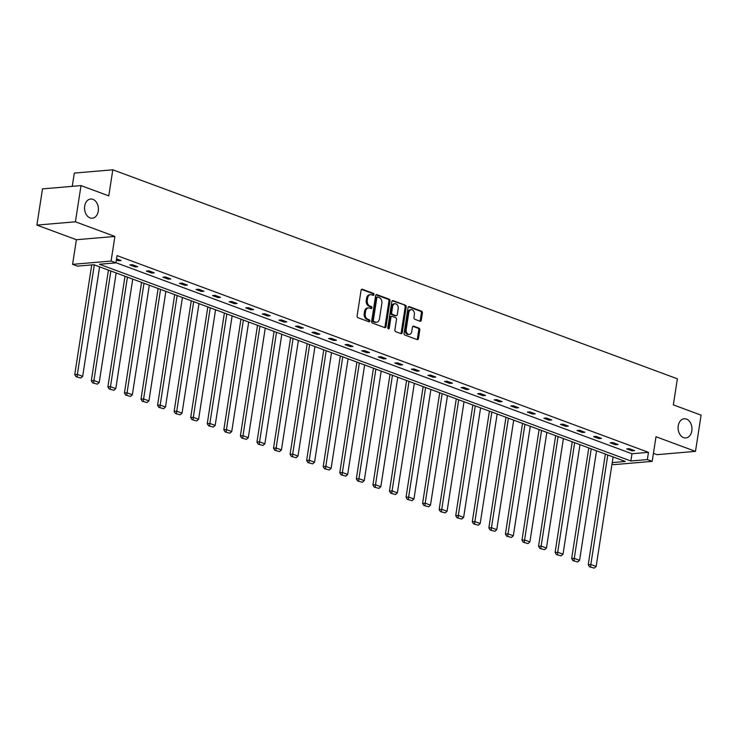 <?xml version="1.0" encoding="UTF-8"?>
<svg xmlns="http://www.w3.org/2000/svg" width="738" height="738" viewBox="0 0 738 738"><rect width="100%" height="100%" fill="white"/><g stroke="black" fill="none" stroke-linecap="round" stroke-linejoin="round"><path stroke-width="1.11" d="M678.231 425.835A9.622 6.919 85.1 0 0 685.842 437.938A9.622 6.919 85.1 0 0 691.82 430.863A9.622 6.919 85.1 0 0 684.209 418.76A9.622 6.919 85.1 0 0 678.231 425.835M84.685 206.105A9.622 6.919 85.1 0 0 92.296 218.208A9.622 6.919 85.1 0 0 98.274 211.133A9.622 6.919 85.1 0 0 90.663 199.029A9.622 6.919 85.1 0 0 84.685 206.105M373.981 294.628A1.033 0.747 85.1 0 0 373.41 293.364L362.33 289.259A1.476 1.061 85.1 0 0 361.076 290.292L357.109 315.892A1.476 1.061 85.1 0 0 357.93 317.7L369.009 321.796A1.033 0.747 85.1 0 0 369.314 319.803L367.884 319.277A4.723 3.395 85.1 0 1 365.255 313.493L365.578 311.362A4.723 3.395 85.1 0 1 368.511 307.884A4.723 3.395 85.1 0 1 369.618 308.041L371.057 308.576A1.033 0.747 85.1 0 0 371.362 306.584L369.932 306.049A4.723 3.395 85.1 0 1 367.293 300.265L367.625 298.134A4.723 3.395 85.1 0 1 370.559 294.665A4.723 3.395 85.1 0 1 371.666 294.822L373.096 295.348A1.033 0.747 85.1 0 0 373.981 294.628M372.736 295.218A1.033 0.747 85.1 0 0 372.367 293.447L361.509 289.425M368.64 321.667A1.033 0.747 85.1 0 0 368.271 319.895L366.841 319.36L367.884 319.277M370.688 308.438A1.033 0.747 85.1 0 0 370.319 306.676L368.889 306.141L369.932 306.049M36.9 225.099L42.509 188.891L81.014 185.598L75.405 221.806L36.9 225.099L76.401 239.721L72.582 264.352L111.087 261.058L115.921 262.848L99.427 264.259L630.861 460.992L647.355 459.58L652.18 461.37L613.675 464.663L611.996 464.045M653.425 453.344L656.986 454.663L695.491 451.37L655.999 436.748L652.18 461.37M81.014 185.598L108.781 195.874L112.813 169.805L677.373 378.806L673.333 404.876L701.1 415.153L695.491 451.37M420.033 321.214A1.476 1.061 85.1 0 0 421.297 320.181L422.404 313.004A1.476 1.061 85.1 0 0 421.582 311.196L409.286 306.639A1.476 1.061 85.1 0 0 408.022 307.681L404.064 333.272A1.476 1.061 85.1 0 0 404.885 335.08L417.182 339.628A1.476 1.061 85.1 0 0 418.446 338.594L419.784 329.923A1.476 1.061 85.1 0 0 418.963 328.115L413.704 326.168A1.476 1.061 85.1 0 0 412.441 327.202L411.776 331.5A3.948 2.841 85.1 0 1 409.322 334.406A3.948 2.841 85.1 0 1 406.195 329.443L408.806 312.589A3.948 2.841 85.1 0 1 411.26 309.692A3.948 2.841 85.1 0 1 414.387 314.656L413.944 317.46A1.476 1.061 85.1 0 0 414.774 319.268L420.033 321.214M76.401 239.721L114.907 236.437L75.405 221.806M114.907 236.437L111.087 261.058M115.94 262.71L631.977 453.75L648.471 452.339L117.047 255.606L115.921 262.848M648.471 452.339L647.355 459.58M389.996 301.003A1.476 1.061 85.1 0 0 389.175 299.194L376.878 294.647A1.476 1.061 85.1 0 0 375.614 295.68L371.648 321.27A1.476 1.061 85.1 0 0 372.469 323.078L384.766 327.635A1.476 1.061 85.1 0 0 386.029 326.593L389.996 301.003L388.954 301.095A1.476 1.061 85.1 0 0 388.133 299.287L376.048 294.813M393.077 300.643L405.374 305.2A1.476 1.061 85.1 0 1 406.204 306.999L402.238 332.598A1.476 1.061 85.1 0 1 400.974 333.631L395.716 331.685A1.476 1.061 85.1 0 1 394.895 329.877L396.5 319.499A1.476 1.061 85.1 0 0 395.679 317.691L392.182 316.399A1.476 1.061 85.1 0 0 390.919 317.432L389.249 328.235A1.033 0.747 85.1 0 1 387.791 327.7L391.813 301.676A1.476 1.061 85.1 0 1 393.077 300.643L392.404 300.698M112.813 169.805L74.307 173.089L72.259 186.345M612.226 462.588L625.344 461.462L93.91 264.73L77.416 266.132L72.582 264.352M631.977 453.75L630.861 460.992M632.005 450.872L626.7 448.907L629.302 448.686L634.606 450.65L632.005 450.872L632.18 449.746M615.446 444.737L610.132 442.772L612.734 442.551L618.047 444.516L615.446 444.737L615.621 443.612M598.878 438.603L593.573 436.638L596.175 436.416L601.479 438.381L598.878 438.603L599.053 437.486M582.319 432.477L577.005 430.503L579.607 430.282L584.92 432.247L582.319 432.477L582.494 431.352M565.751 426.343L560.446 424.378L563.048 424.156L568.352 426.121L565.751 426.343L565.926 425.217M549.192 420.208L543.878 418.243L546.48 418.022L551.793 419.987L549.192 420.208L549.358 419.092M532.624 414.073L527.319 412.108L529.921 411.887L535.225 413.852L532.624 414.073L532.799 412.957M516.065 407.948L510.751 405.983L513.353 405.752L518.666 407.727L516.065 407.948L516.231 406.822M499.497 401.813L494.183 399.848L496.785 399.627L502.098 401.592L499.497 401.813L499.672 400.688M482.929 395.679L477.624 393.714L480.226 393.492L485.53 395.457L482.929 395.679L483.104 394.562M466.37 389.544L461.056 387.579L463.658 387.358L468.971 389.323L466.37 389.544L466.545 388.428M449.802 383.419L444.497 381.454L447.099 381.232L452.403 383.197L449.802 383.419L449.977 382.293M433.243 377.284L427.929 375.319L430.531 375.098L435.844 377.063L433.243 377.284L433.418 376.159M416.675 371.149L411.37 369.184L413.972 368.963L419.276 370.928L416.675 371.149L416.85 370.033M400.116 365.024L394.802 363.059L397.404 362.828L402.717 364.793L400.116 365.024L400.282 363.899M383.548 358.889L378.243 356.924L380.845 356.703L386.149 358.668L383.548 358.889L383.723 357.764M366.98 352.755L361.675 350.79L364.277 350.568L369.59 352.533L366.98 352.755L367.155 351.639M350.421 346.62L345.107 344.655L347.709 344.434L353.022 346.399L350.421 346.62L350.596 345.504M333.853 340.495L328.548 338.53L331.15 338.308L336.454 340.273L333.853 340.495L334.028 339.369M317.294 334.36L311.98 332.395L314.582 332.174L319.895 334.139L317.294 334.36L317.469 333.235M300.726 328.226L295.421 326.261L298.023 326.039L303.327 328.004L300.726 328.226L300.901 327.109M284.167 322.1L278.853 320.126L281.455 319.905L286.768 321.869L284.167 322.1L284.342 320.975M267.599 315.965L262.294 314.001L264.896 313.779L270.2 315.744L267.599 315.965L267.774 314.84M251.04 309.831L245.726 307.866L248.328 307.645L253.641 309.609L251.04 309.831L251.206 308.715M234.472 303.696L229.167 301.731L231.769 301.51L237.073 303.475L234.472 303.696L234.647 302.58M217.904 297.571L212.599 295.606L215.201 295.375L220.505 297.349L217.904 297.571L218.079 296.445M201.345 291.436L196.031 289.471L198.633 289.25L203.946 291.215L201.345 291.436L201.52 290.311M184.777 285.302L179.472 283.337L182.074 283.115L187.378 285.08L184.777 285.302L184.952 284.185M168.218 279.167L162.904 277.202L165.506 276.981L170.819 278.946L168.218 279.167L168.393 278.051M151.65 273.042L146.345 271.077L148.947 270.855L154.251 272.82L151.65 273.042L151.825 271.916M135.091 266.907L129.777 264.942L132.379 264.721L137.692 266.686L135.091 266.907L135.257 265.781M116.539 258.853L121.124 260.551L118.523 260.772L116.364 259.979M118.523 260.772L118.698 259.656M370.559 294.665L369.517 294.757A4.723 3.395 85.1 0 0 366.583 298.226L367.625 298.134M368.889 306.141A4.723 3.395 85.1 0 1 366.26 300.357L366.583 298.226M368.511 307.884L367.469 307.977A4.723 3.395 85.1 0 0 364.544 311.445L365.578 311.362M366.841 319.36A4.723 3.395 85.1 0 1 364.212 313.576L364.544 311.445M384.563 327.552A1.476 1.061 85.1 0 0 384.987 326.685L388.954 301.095M377.708 297.054A1.033 0.747 85.1 0 0 376.832 297.783L373.354 320.246A1.033 0.747 85.1 0 0 373.926 321.51L375.439 322.072A4.723 3.395 85.1 0 0 376.546 322.229A4.723 3.395 85.1 0 0 379.48 318.761L381.85 303.401A4.723 3.395 85.1 0 0 379.221 297.617L377.708 297.054M376.675 297.146A1.033 0.747 85.1 0 0 375.79 297.875L376.832 297.783M376.546 322.229L375.504 322.321A4.723 3.395 85.1 0 1 374.397 322.165L372.884 321.602A1.033 0.747 85.1 0 1 372.312 320.338L375.79 297.875M392.247 300.809L405.374 305.2M400.762 333.558A1.476 1.061 85.1 0 0 401.195 332.681L405.162 307.091A1.476 1.061 85.1 0 0 404.341 305.283M391.14 316.482A1.476 1.061 85.1 0 0 389.885 317.524L388.206 328.327L389.249 328.235M398.169 308.724A3.948 2.841 85.1 0 0 395.042 303.761A3.948 2.841 85.1 0 0 392.588 306.657L391.666 312.598A1.476 1.061 85.1 0 0 392.496 314.406L395.983 315.698A1.476 1.061 85.1 0 0 397.247 314.665L398.169 308.724M395.042 303.761L394 303.853A3.948 2.841 85.1 0 0 391.546 306.75L392.588 306.657M395.623 315.726A1.476 1.061 85.1 0 1 394.941 315.79L391.454 314.499A1.476 1.061 85.1 0 1 390.633 312.691L391.546 306.75M411.26 309.692L410.217 309.776A3.948 2.841 85.1 0 0 407.763 312.681L408.806 312.589M409.322 334.406L408.28 334.499A3.948 2.841 85.1 0 1 405.162 329.526L407.763 312.681M416.97 339.554A1.476 1.061 85.1 0 0 417.404 338.687L418.75 330.015A1.476 1.061 85.1 0 0 417.929 328.207L412.874 326.334M419.821 321.141A1.476 1.061 85.1 0 0 420.254 320.274L421.37 313.087A1.476 1.061 85.1 0 0 420.54 311.288L408.455 306.805M91.733 264.914L74.75 374.618L77.352 374.397L94.307 264.868M99.612 266.842L82.656 376.362L80.793 378.013L76.032 376.731L80.793 378.013M77.075 376.638L77.352 374.397L82.656 376.362M76.032 376.731L74.75 374.618M108.44 270.108L91.309 380.753L93.91 380.522L110.866 271.003M116.18 272.968L99.224 382.496L97.351 384.147L92.601 382.856L97.351 384.147M93.643 382.773L93.91 380.522L99.224 382.496M92.601 382.856L91.309 380.753M125.008 276.233L107.877 386.878L110.479 386.657L127.434 277.137M132.739 279.102L115.792 388.622L113.92 390.282L109.159 388.991L113.92 390.282M110.202 388.908L110.479 386.657L115.792 388.622M109.159 388.991L107.877 386.878M141.567 282.368L124.445 393.013L127.047 392.791L143.993 283.272M149.307 285.237L132.351 394.756L130.488 396.407L125.728 395.125L130.488 396.407M126.77 395.033L127.047 392.791L132.351 394.756M125.728 395.125L124.445 393.013M158.135 288.503L141.004 399.147L143.606 398.926L160.561 289.397M165.875 291.362L148.919 400.891L147.047 402.542L142.286 401.26L147.047 402.542M143.329 401.168L143.606 398.926L148.919 400.891M142.286 401.26L141.004 399.147M174.694 294.637L157.572 405.273L160.174 405.051L177.129 295.532M182.434 297.497L165.478 407.016L163.615 408.677L158.854 407.385L163.615 408.677M159.897 407.302L160.174 405.051L165.478 407.016M158.854 407.385L157.572 405.273M191.262 300.763L174.131 411.407L176.733 411.186L193.688 301.667M199.002 303.632L182.046 413.151L180.173 414.811L175.423 413.52L180.173 414.811M176.456 413.428L176.733 411.186L182.046 413.151M175.423 413.52L174.131 411.407M207.83 306.897L190.699 417.542L193.301 417.321L210.256 307.801M215.561 309.766L198.605 419.285L196.742 420.937L191.981 419.654L196.742 420.937M193.024 419.562L193.301 417.321L198.605 419.285M191.981 419.654L190.699 417.542M224.389 313.032L207.258 423.677L209.86 423.455L226.815 313.927M232.129 315.892L215.173 425.42L213.3 427.071L208.55 425.789L213.3 427.071M209.583 425.697L209.86 423.455L215.173 425.42M208.55 425.789L207.258 423.677M240.957 319.167L223.826 429.802L226.428 429.581L243.383 320.061M248.688 322.026L231.732 431.546L229.869 433.206L225.108 431.914L229.869 433.206M226.151 431.831L226.428 429.581L231.732 431.546M225.108 431.914L223.826 429.802M257.516 325.292L240.385 435.937L242.986 435.715L259.942 326.196M265.256 328.161L248.3 437.68L246.427 439.331L241.677 438.049L246.427 439.331M242.719 437.957L242.986 435.715L248.3 437.68M241.677 438.049L240.385 435.937M274.084 331.427L256.953 442.071L259.555 441.85L276.51 332.321M281.815 334.286L264.868 443.815L262.996 445.466L258.235 444.184L262.996 445.466M259.278 444.091L259.555 441.85L264.868 443.815M258.235 444.184L256.953 442.071M290.643 337.561L273.521 448.206L276.123 447.975L293.078 338.456M298.383 340.421L281.427 449.949L279.564 451.601L274.804 450.309L279.564 451.601M275.846 450.226L276.123 447.975L281.427 449.949M274.804 450.309L273.521 448.206M307.211 343.687L290.08 454.331L292.682 454.11L309.637 344.591M314.951 346.556L297.995 456.075L296.123 457.735L291.362 456.444L296.123 457.735M292.405 456.352L292.682 454.11L297.995 456.075M291.362 456.444L290.08 454.331M323.77 349.821L306.648 460.466L309.25 460.244L326.205 350.725M331.51 352.69L314.554 462.209L312.691 463.861L307.93 462.578L312.691 463.861M308.973 462.486L309.25 460.244L314.554 462.209M307.93 462.578L306.648 460.466M340.338 355.956L323.207 466.601L325.809 466.379L342.764 356.851M348.078 358.816L331.122 468.344L329.249 469.995L324.499 468.713L329.249 469.995M325.532 468.621L325.809 466.379L331.122 468.344M324.499 468.713L323.207 466.601M356.906 362.09L339.775 472.726L342.377 472.505L359.332 362.985M364.637 364.95L347.681 474.469L345.818 476.13L341.057 474.838L345.818 476.13M342.1 474.755L342.377 472.505L347.681 474.469M341.057 474.838L339.775 472.726M373.465 368.216L356.334 478.861L358.936 478.639L375.891 369.12M381.205 371.085L364.249 480.604L362.376 482.265L357.626 480.973L362.376 482.265M358.668 480.881L358.936 478.639L364.249 480.604M357.626 480.973L356.334 478.861M390.033 374.351L372.902 484.995L375.504 484.774L392.459 375.245M397.764 377.219L380.808 486.739L378.945 488.39L374.184 487.108L378.945 488.39M375.227 487.015L375.504 484.774L380.808 486.739M374.184 487.108L372.902 484.995M406.592 380.485L389.461 491.13L392.072 490.908L409.018 381.38M414.332 383.345L397.376 492.873L395.503 494.525L390.753 493.233L395.503 494.525M391.795 493.15L392.072 490.908L397.376 492.873M390.753 493.233L389.461 491.13M423.16 386.62L406.029 497.255L408.631 497.034L425.586 387.515M430.891 389.479L413.944 498.999L412.072 500.659L407.311 499.368L412.072 500.659M408.354 499.285L408.631 497.034L413.944 498.999M407.311 499.368L406.029 497.255M439.719 392.745L422.597 503.39L425.199 503.168L442.154 393.649M447.459 395.614L430.503 505.133L428.64 506.785L423.88 505.502L428.64 506.785M424.922 505.41L425.199 503.168L430.503 505.133M423.88 505.502L422.597 503.39M456.287 398.88L439.156 509.524L441.758 509.303L458.713 399.775M464.027 401.74L447.071 511.268L445.199 512.919L440.438 511.637L445.199 512.919M441.481 511.545L441.758 509.303L447.071 511.268M440.438 511.637L439.156 509.524M472.846 405.014L455.724 515.659L458.326 515.428L475.281 405.909M480.586 407.874L463.63 517.393L461.767 519.054L457.006 517.762L461.767 519.054M458.049 517.679L458.326 515.428L463.63 517.393M457.006 517.762L455.724 515.659M489.414 411.14L472.283 521.784L474.885 521.563L491.84 412.044M497.154 414.009L480.198 523.528L478.325 525.188L473.575 523.897L478.325 525.188M474.608 523.805L474.885 521.563L480.198 523.528M473.575 523.897L472.283 521.784M505.982 417.274L488.851 527.919L491.453 527.698L508.408 418.178M513.713 420.143L496.757 529.663L494.894 531.314L490.133 530.032L494.894 531.314M491.176 529.939L491.453 527.698L496.757 529.663M490.133 530.032L488.851 527.919M522.541 423.409L505.41 534.054L508.012 533.832L524.967 424.304M530.281 426.269L513.325 535.797L511.452 537.448L506.702 536.166L511.452 537.448M507.744 536.074L508.012 533.832L513.325 535.797M506.702 536.166L505.41 534.054M539.109 429.544L521.978 540.179L524.58 539.958L541.535 430.439M546.84 432.403L529.884 541.923L528.021 543.583L523.26 542.292L528.021 543.583M524.303 542.209L524.58 539.958L529.884 541.923M523.26 542.292L521.978 540.179M555.668 435.669L538.546 546.314L541.148 546.092L558.094 436.573M563.408 438.538L546.452 548.057L544.579 549.709L539.829 548.426L544.579 549.709M540.871 548.334L541.148 546.092L546.452 548.057M539.829 548.426L538.546 546.314M572.236 441.804L555.105 552.448L557.707 552.227L574.662 442.699M579.976 444.673L563.02 554.192L561.148 555.843L556.387 554.561L561.148 555.843M557.43 554.469L557.707 552.227L563.02 554.192M556.387 554.561L555.105 552.448M588.795 447.938L571.673 558.583L574.275 558.352L591.23 448.833M596.535 450.798L579.579 560.327L577.716 561.978L572.956 560.686L577.716 561.978M573.998 560.603L574.275 558.352L579.579 560.327M572.956 560.686L571.673 558.583M605.363 454.064L588.232 564.708L590.834 564.487L607.789 454.968M613.103 456.933L596.147 566.452L594.274 568.112L589.524 566.821L594.274 568.112M590.557 566.738L590.834 564.487L596.147 566.452M589.524 566.821L588.232 564.708M372.367 293.447L373.41 293.364M368.271 319.895L369.314 319.803M370.319 306.676L371.362 306.584M366.26 300.357L367.293 300.265M364.212 313.576L365.255 313.493M361.657 289.314L362.33 289.259M384.987 326.685L386.029 326.593M376.195 294.702L376.878 294.647M388.133 299.287L389.175 299.194M372.312 320.338L373.354 320.246M372.884 321.602L373.926 321.51M374.397 322.165L375.439 322.072M405.162 307.091L406.204 306.999M401.195 332.681L402.238 332.598M389.885 317.524L390.919 317.432M390.633 312.691L391.666 312.598M391.454 314.499L392.496 314.406M394.941 315.79L395.983 315.698M405.162 329.526L406.195 329.443M413.022 326.224L413.704 326.168M417.929 328.207L418.963 328.115M418.75 330.015L419.784 329.923M417.404 338.687L418.446 338.594M408.612 306.704L409.286 306.639M420.54 311.288L421.582 311.196M421.37 313.087L422.404 313.004M420.254 320.274L421.297 320.181M376.426 297.11L377.469 297.027M390.799 316.436L391.841 316.344M395.291 315.836L396.334 315.744"/></g></svg>

